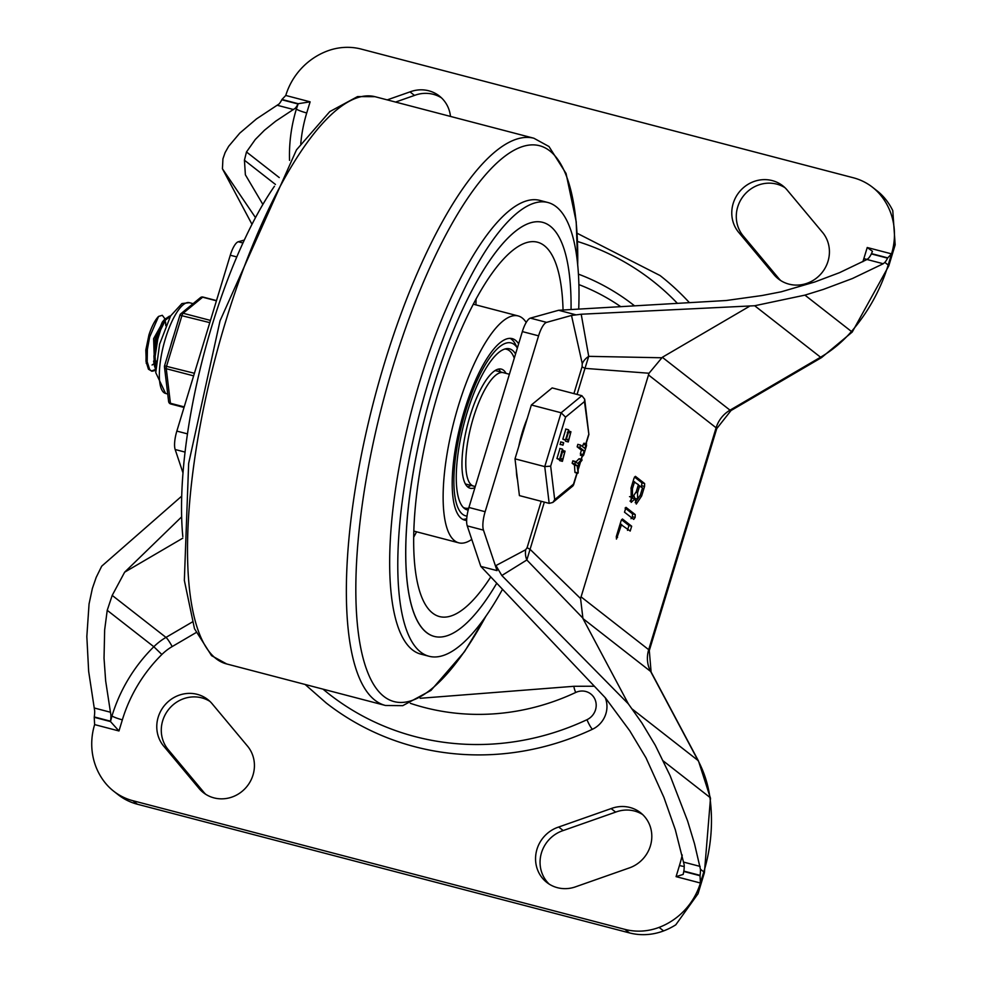 <?xml version="1.0" encoding="UTF-8"?>
<svg xmlns="http://www.w3.org/2000/svg" width="982" height="982" viewBox="0 0 982 982"><rect width="100%" height="100%" fill="white"/><g stroke="black" fill="none" stroke-linecap="round" stroke-linejoin="round"><path stroke-width="1.47" d="M784.962 187.685A32.246 30.491 -52 0 0 744.258 194.952A32.246 30.491 -52 0 0 743.693 236.478L739.188 232.955L773.534 274.101A32.246 30.491 -52 0 0 778.407 278.925A32.246 30.491 -52 0 0 820.449 274.444A32.246 30.491 -52 0 0 822.008 231.777L787.65 190.643A32.246 30.491 -52 0 0 782.789 185.807A32.246 30.491 -52 0 0 740.747 190.287A32.246 30.491 -52 0 0 739.188 232.955M642.67 814.569A32.246 30.491 -52 0 0 615.665 812.114L563.202 830.551L558.697 827.016A32.246 30.491 -52 0 0 536.27 852.008A32.246 30.491 -52 0 0 546.864 882.474A32.246 30.491 -52 0 0 576.213 886.586L628.664 868.149A32.246 30.491 -52 0 0 651.091 843.17A32.246 30.491 -52 0 0 640.497 812.691A32.246 30.491 -52 0 0 611.148 808.579L558.697 827.016M563.202 830.551A32.246 30.491 -52 0 0 541.119 854.07A32.246 30.491 -52 0 0 549.208 884.131M615.665 812.114L611.148 808.579M743.693 236.478L778.051 277.624L773.534 274.101M778.051 277.624A32.246 30.491 -52 0 0 780.751 280.582M629.425 932.9A58.638 55.434 128 0 0 663.599 930.911A65.806 62.21 128 0 0 675.788 924.811L698.006 893.755L700.412 883.014A65.806 62.21 128 0 1 659.082 927.389A58.638 55.434 128 0 1 624.908 929.377L132.926 800.723A58.638 55.434 -52 0 1 113.74 791.247L118.245 794.782A58.638 55.434 -52 0 0 137.431 804.246L629.425 932.9L624.908 929.377M871.5 253.626L887.74 257.873A67.795 20.438 -75.3 0 1 887.593 258.168A17.59 5.303 -75.3 0 1 884.831 262.39L883.235 263.741L867.008 259.494L868.604 258.156A17.59 5.303 -75.3 0 0 871.071 254.498L872.47 251.318L867.229 247.513L891.558 253.872L895.167 244.862L892.773 210.627A65.806 62.21 -52 0 0 885.813 199.53A58.638 55.434 -52 0 0 876.963 190.754L872.458 187.218A58.638 55.434 128 0 1 881.296 196.007A65.806 62.21 128 0 1 891.558 253.872L888.182 265.005A17.59 2.16 16.9 0 1 888.784 265.877L895.167 244.862M883.235 263.741L852.437 278.52L823.456 289.371L804.921 295.128L754.679 305.746L581.209 314.228L571.499 315.455L546.593 322.366L530.366 318.131A17.59 5.303 104.7 0 0 522.35 331.597L538.578 335.832A17.59 5.303 -75.3 0 1 546.593 322.366M749.119 306.519L662.322 357.288L649.016 373.246L580.571 598.541L582.94 618.562L628.382 703.91L641.884 722.961L655.313 745.338L670.178 775.792L687.621 821.001L694.519 843.784L700.448 869.254A17.59 5.303 -75.3 0 1 700.08 875.355A67.795 20.438 -75.3 0 1 700.031 875.723L683.779 871.476L683.951 870.371A17.59 5.303 -75.3 0 0 684.221 865.019L675.334 829.802L663.906 797.384L645.996 757.822L629.72 730.718L605.428 697.907L480.799 566.393L497.027 570.628L495.947 565.558L501.827 575.513L526.843 559.986L544.335 502.109M683.779 871.476L683.153 874.422L676.082 876.644L700.412 883.014L700.031 875.723M576.017 314.829L558.611 310.275L726.164 300.517L761.934 295.545L781.23 291.801L814.79 281.981L839.536 272.665L867.008 259.494M395.562 102.067L414.502 95.414A32.246 30.491 128 0 1 441.495 97.869M414.502 95.414L409.985 91.891A32.246 30.491 128 0 1 439.335 96.003A32.246 30.491 128 0 1 450.48 116.428M205.741 794.315A32.246 30.491 128 0 1 203.053 791.357L198.536 787.834L164.178 746.688A32.246 30.491 128 0 1 165.749 704.033A32.246 30.491 128 0 1 207.791 699.552A32.246 30.491 128 0 1 212.652 704.376L247.01 745.522A32.246 30.491 128 0 1 245.451 788.19A32.246 30.491 128 0 1 203.397 792.658A32.246 30.491 128 0 1 198.536 787.834M203.053 791.357L168.695 750.223L164.178 746.688M168.695 750.223A32.246 30.491 128 0 1 169.26 708.685A32.246 30.491 128 0 1 209.964 701.418M289.543 160.361A156.703 148.159 128 0 1 296.368 109.076L298.197 103.711L281.957 99.464A67.795 20.438 -75.3 0 1 281.809 99.759A17.59 5.303 -75.3 0 1 279.048 103.982L256.486 118.908L239.78 133.122L228.646 146.318L225.074 152.64L222.926 158.888L222.435 168.794L255.492 217.599M181.731 496.131L101.698 566.184L96.211 577.33L92.369 588.451L89.055 603.967L86.833 636.545L88.65 671.332L94.665 710.845A17.59 5.303 -75.3 0 1 94.284 716.946A67.795 20.438 -75.3 0 1 94.235 717.314L110.487 721.561L111.985 715.952A156.703 148.159 128 0 1 153.83 646.733L107.222 610.313L104.657 629.892L104.031 658.235L105.651 680.845L110.892 715.092A17.59 5.303 -75.3 0 1 110.61 720.457M113.74 791.247A58.638 55.434 -52 0 1 104.902 782.47A65.806 62.21 -52 0 1 94.628 724.606L118.969 730.964L110.487 721.561M281.957 99.464L285.774 95.463L310.116 101.833L298.197 103.711M107.222 610.313L112.206 595.399L165.983 637.404L192.202 622.06M275.426 184.432L244.432 160.213L246.482 151.964L279.244 177.57M187.488 433.872L176.846 431.098A17.59 5.303 104.7 0 0 175.164 449.51L183.02 472.968M242.947 242.971L238.282 241.756A17.59 5.303 104.7 0 0 230.279 255.222L236.785 256.916M485.145 511.708L468.917 507.473A17.59 5.303 104.7 0 0 467.248 525.886L483.463 530.133A17.59 5.303 -75.3 0 1 485.145 511.708L538.578 335.832M571.499 315.455L582.252 363.635L582.081 366.716A17.59 2.16 -163.1 0 0 584.977 368.36L588.721 356.343L581.209 314.228M541.205 501.299L527.125 547.612A17.59 2.16 -163.1 0 0 530.01 549.257L580.571 598.541M605.207 697.674A24.182 22.868 128 0 1 592.453 729.258A271.179 256.412 128 0 1 326.147 702.928L305.12 684.466M620.747 306.666A222.804 210.676 -52 0 0 578.864 284.584M577.097 233.25L660.051 275.537A271.179 256.412 128 0 1 689.413 302.665M621.618 524.351L616.451 539.081L616.438 536.098L621.054 520.914L622.441 518.999L631.672 526.205L630.198 531.053L620.121 523.958M617.592 537.314L616.217 536.958M621.532 519.699L628.959 525.505L627.486 530.341M635.121 517.477L633.734 519.392L624.503 512.187L625.976 507.338L635.207 514.556L635.121 517.477L632.42 516.778L631.033 518.692M625.08 508.038L632.506 513.844L632.42 516.778M634.581 481.671L632.433 488.741L632.457 497.444L636.262 491.737L638.41 484.666L633.095 481.29M629.523 496.634L632.457 497.444M639.712 485.685L637.563 492.755L637.588 499.114L640.362 494.94L642.51 487.87L638.214 485.292M634.151 496.315L634.875 498.414L637.588 499.114M635.01 498.782L631.193 502.391L631.131 487.735L634.016 478.234L635.403 476.331L644.634 483.537L644.548 486.471L641.663 495.959L636.299 504.061L635.01 498.782L632.31 498.083L630.039 501.176M634.495 477.031L641.921 482.825L641.455 487.047M637.502 499.102L635.207 502.661M582.252 363.635A17.59 14.632 166.4 0 1 588.721 356.343L661.61 357.767M527.125 547.612L525.714 549.724A17.59 16.24 -115.8 0 0 526.843 559.986L582.596 617.838M497.027 570.628L483.463 530.133M182.799 538.161L124.64 572.187L112.206 595.399M124.64 572.187L181.658 516.851M176.846 431.098L230.279 255.222M238.282 241.756L244.273 240.087M222.435 168.794L251.981 224.301M244.432 160.213L245.377 174.796L262.869 204.428M297.73 104.571A17.59 5.303 -75.3 0 1 295.275 108.229L275.697 121.191L264.44 130.262L255.271 139.518L246.482 151.964M577.06 394.433L584.977 368.36L649.016 373.246M501.827 575.513L628.382 703.91M480.799 566.393L467.248 525.886M558.611 310.275L530.366 318.131M468.917 507.473L522.35 331.597M94.628 724.606L94.235 717.314M387.227 99.882L409.985 91.891M872.458 187.218A58.638 55.434 128 0 0 853.272 177.754L361.278 49.1A58.638 55.434 -52 0 0 327.104 51.089A65.806 62.21 -52 0 0 285.774 95.463M887.74 257.873L891.558 253.872M433.541 386.478A214.015 64.505 -75.3 0 1 542.592 222.325A214.015 64.505 -75.3 0 1 571.058 309.551A214.015 64.505 -75.3 0 0 542.592 222.325A214.015 64.505 -75.3 0 0 429.674 399.711A214.015 64.505 -75.3 0 0 426.716 632.592A214.015 64.505 -75.3 0 0 434.314 636.434A214.015 64.505 -75.3 0 1 433.541 386.478M496.757 583.234A214.015 64.505 -75.3 0 1 434.314 636.434A214.015 64.505 -75.3 0 0 496.757 583.234M182.824 536.638A234.538 70.692 -75.3 0 1 211.928 325.791A234.538 70.692 -75.3 0 1 274.444 186.249M502.514 589.298A234.538 70.692 -75.3 0 1 429.122 656.283L421.008 654.172A234.538 70.692 -75.3 0 1 420.173 380.255A234.538 70.692 -75.3 0 1 539.67 200.353L547.784 202.476A234.538 70.692 -75.3 0 1 578.717 309.109M429.122 656.283A234.538 70.692 -75.3 0 1 428.287 382.366A234.538 70.692 -75.3 0 1 547.784 202.476M490.779 576.913A193.491 58.331 -75.3 0 1 439.224 616.5A193.491 58.331 -75.3 0 1 432.632 613.112A193.491 58.331 -75.3 0 1 435.173 403.013A193.491 58.331 -75.3 0 1 537.129 242.112A193.491 58.331 -75.3 0 1 563.054 310.017M476.037 298.945A192.03 57.889 -75.3 0 1 475.926 304.899M416.589 531.802A192.03 57.889 -75.3 0 1 413.778 537.031M471.765 539.4A117.263 35.352 -75.3 0 1 458.79 542.837A117.263 35.352 -75.3 0 1 454.617 540.738A117.263 35.352 -75.3 0 1 456.237 413.127A117.263 35.352 -75.3 0 1 518.115 315.922A117.263 35.352 -75.3 0 1 526.192 322.464M466.646 520.423A93.818 28.282 -75.3 0 1 464.719 520.141A93.818 28.282 -75.3 0 1 461.393 518.459A93.818 28.282 -75.3 0 1 462.682 416.38A93.818 28.282 -75.3 0 1 512.187 338.618A93.818 28.282 -75.3 0 1 518.631 343.835M468.193 510.1A83.261 25.102 -75.3 0 1 467.383 509.928A83.261 25.102 -75.3 0 1 467.088 412.698A83.261 25.102 -75.3 0 1 509.511 348.831A83.261 25.102 -75.3 0 1 515.55 353.974M517.379 347.972L515.562 344.473A93.818 28.282 104.7 0 0 510.088 338.336M462.755 519.368A93.818 28.282 104.7 0 0 466.745 518.631M467.015 516.102A89.411 26.956 -75.3 0 1 465.186 412.55A89.411 26.956 -75.3 0 1 517.354 348.058M473.41 417.632A58.638 17.676 -75.3 0 1 503.287 372.657A58.638 17.676 104.7 0 0 473.41 417.632A58.638 17.676 104.7 0 0 473.619 486.102A58.638 17.676 -75.3 0 1 473.41 417.632M463.332 507.448A82.083 24.746 104.7 0 0 464.977 508.087A82.083 24.746 104.7 0 0 468.721 508.148M514.273 358.172A82.083 24.746 104.7 0 0 506.516 349.261A82.083 24.746 104.7 0 0 504.76 349.015M463.627 507.743A83.261 25.102 104.7 0 0 463.639 507.743L464.977 508.087M505.165 348.905L506.516 349.261M465.443 483.966A58.638 17.676 104.7 0 0 465.505 483.991L475.276 486.544M509.388 374.252L495.173 370.533A58.638 17.676 104.7 0 0 495.112 370.521M506.061 373.381A61.571 18.56 104.7 0 0 501.323 369.109A61.571 18.56 104.7 0 0 469.948 416.331A61.571 18.56 104.7 0 0 470.169 488.238A61.571 18.56 104.7 0 0 474.957 487.612M467.641 486.851A61.571 18.56 104.7 0 0 470.979 485.415M500.648 371.969A61.571 18.56 104.7 0 0 498.439 369.085M169.518 316.13L164.485 319.543L159.661 329.031L156.604 338.753L153.941 356.061L154.419 365.611L155.757 370.005M155.868 367.231L155.107 356.638L157.783 339.06L160.741 329.596L165.565 319.997L170.34 316.376M146.293 363.45L145.815 350.022L148.982 334.764L146.244 348.745L145.987 361.229L148.429 369.207L151.964 371.245L149.681 369.625L147.19 361.757L147.386 349.347L149.669 336.936L158.593 316.4L162.312 315.308L164.976 318.892M151.388 371.036L155.5 369.465M155.745 370.423L151.964 371.233M154.076 363.082L155.217 339.06L162.275 322.157L165.221 318.585M156.408 361.094L155.181 362.542M153.131 364.383L152.087 364.997A23.863 7.193 -75.3 0 0 153.082 364.273M154.567 366.372L153.622 338.643L164.129 319.899M165.037 320.77L166.044 325.067M165.59 322.071L165.774 325.717M148.982 334.764A28.883 8.703 -75.3 0 1 158.593 316.4M527.285 418.418A46.903 14.141 104.7 0 0 518.742 446.54M516.336 469.912A46.903 14.141 104.7 0 0 517.514 479.756M550.669 466.143L565.558 417.129L584.474 401.577L584.695 399.232L581.884 395.697L552.142 387.915L531.36 404.989L514.998 458.84L519.417 495.603L549.171 503.373L552.841 502.44L554.695 499.617L550.669 466.143L544.752 466.61L549.171 503.373M514.998 458.84L544.752 466.61L561.115 412.771L531.36 404.989M582.522 446.601L583.247 444.208L586.598 445.411L583.639 455.169L583.062 454.396L584.143 450.861L579.846 447.51L580.583 445.092L584.879 448.443L585.947 444.907L586.598 445.411M584.143 450.861L581.43 450.161L577.146 446.81L577.833 444.355L580.583 445.092M583.639 455.01L580.362 453.696L581.43 450.161M580.939 454.31L580.362 453.696M583.247 444.208L583.897 444.711M563.693 452.186L565.055 451.131L562.404 461.344L561.716 458.692L559.654 459.245L562.49 449.13L563.693 452.186M557.862 459.048L560.354 459.748L556.941 458.545L559.986 448.529M564.306 453.598L562.944 458.827L564.417 453.61M561.741 451.597L560.894 457.231L562.465 452.051L561.851 451.597M562.404 461.344L559.703 460.644L559.04 459.404M560.354 444.539L560.685 441.875L563.693 442.808L562.956 445.227L563.435 442.6M575.992 461.871L578.975 458.827L582.044 460.177L578.165 465.063L578.153 472.968L574.912 472.195L574.482 465.087L572.15 463.258L572.825 460.816L577.919 463.369L581.675 459.527L582.044 460.177M568.296 441.949L567.621 439.298L565.546 439.85L568.59 429.834L569.597 432.792L570.947 431.736L568.296 441.949L565.595 441.237L564.932 439.997M563.754 439.641L562.833 439.138L565.878 429.122M570.198 434.204L568.836 439.42L570.309 434.204M567.633 432.203L566.786 437.825L568.357 432.657L567.743 432.203M578.153 472.968L577.183 465.787L574.482 465.087M577.183 465.787L574.851 463.97L575.587 461.552M584.474 401.577L588.881 434.535L584.695 399.232M576.95 473.078L572.936 485.918L552.841 502.44M565.558 417.129L561.115 412.771L581.884 395.697M180.05 315.259L209.792 322.636M194.411 373.27L164.669 365.881A2.934 2.222 -6.9 0 0 164.46 366.937A2.934 2.222 -6.9 0 0 166.265 368.704L193.626 375.861M216.494 300.59L203.029 297.067A2.934 2.934 0 0 0 200.426 297.632L200.426 297.632A2.934 2.578 50.6 0 1 202.648 297.202L216.433 300.799M166.572 384.478A46.903 14.141 -75.3 0 1 166.375 382.894M170.77 345.308A46.903 14.141 -75.3 0 1 173.716 335.648M582.94 618.562L650.636 671.455L698.03 760.485A117.263 110.88 128 0 1 709.9 797.384A174.293 164.792 128 0 1 703.799 871.869A17.59 2.16 16.9 0 1 704.401 872.74L698.018 893.767M700.448 869.254L703.799 871.869L700.412 883.014M821.553 357.583L852.241 332.039L851.455 331.486A117.263 110.88 128 0 1 820.559 357.215A17.59 2.222 59.7 0 0 821.553 357.583L731.013 410.537L716.725 428.655A17.59 2.16 -163.1 0 0 716.111 427.784L648.697 649.691L581 596.811M884.831 262.39L888.182 265.005A174.293 164.792 128 0 1 851.455 331.486L804.921 295.128M754.679 305.746L820.559 357.215L730.019 410.169A17.59 2.222 59.7 0 0 731.013 410.537M716.725 428.655L649.298 650.563A17.59 2.16 16.9 0 0 648.697 649.691A29.313 27.717 -52 0 0 650.636 671.455A17.59 5.278 -28 0 1 651.103 671.995L698.497 761.025A17.59 5.278 152 0 0 698.03 760.485L632.163 709.016M663.366 761.025L709.9 797.384A17.59 4.21 -7.8 0 1 710.489 798.268L704.401 872.74M648.427 374.903L716.111 427.784A29.313 27.717 -52 0 1 730.019 410.169L662.322 357.288M684.233 866.468A8.801 1.08 16.9 0 1 679.458 865.51L676.082 876.644M867.229 247.513L863.841 258.647A147.901 139.849 128 0 1 862.871 261.715M867.167 259.395A8.801 1.08 16.9 0 1 863.841 258.647M110.892 715.092L111.985 715.952A8.801 1.08 -163.1 0 0 122.357 719.831L118.969 730.964M310.116 101.833L306.728 112.967A147.901 139.849 -52 0 0 300.762 143.802M295.275 108.229L296.368 109.076A8.801 1.08 -163.1 0 0 306.728 112.967M196.056 632.604L172.181 646.573A49.837 47.124 -52 0 0 161.858 654.503L153.83 646.733A58.638 55.434 128 0 1 165.983 637.404A8.801 1.105 -120.3 0 1 172.181 646.573M175.164 449.51L185.082 452.101M582.081 366.716L573.918 393.61M410.329 703.321A231.605 218.986 -52 0 0 575.697 692.47A15.393 14.558 128 0 1 595.092 699.626A15.393 14.558 128 0 1 586.966 719.708A262.39 248.09 128 0 1 323.004 689.143M420.186 698.288L574.212 686.271A8.801 1.35 64.8 0 0 575.697 692.47M592.453 729.258A8.801 1.35 -115.2 0 1 586.966 719.708M634.556 305.856A231.605 218.986 -52 0 0 578.41 274.138M577.502 241.474A262.39 248.09 128 0 1 677.42 303.364M631.672 526.205L628.959 525.505M635.207 514.556L632.506 513.844M632.433 488.741L630.947 488.361M637.563 492.755L636.066 492.363M644.634 483.537L641.921 482.825M644.548 486.471L641.835 485.759M641.663 495.959L640.166 495.566M525.714 549.724L495.947 565.558M94.358 708.022L110.585 712.269M277.476 105.332L293.704 109.579M700.129 866.419L683.889 862.184M161.858 654.503A147.901 139.849 -52 0 0 122.357 719.831M281.809 99.759L298.037 103.994M94.284 716.946L110.524 721.193M137.431 804.246L132.926 800.723M682.245 855.015A147.901 139.849 128 0 1 679.458 865.51M663.599 930.911L659.082 927.389M885.813 199.53L881.296 196.007M887.593 258.168L871.365 253.921M700.08 875.355L683.84 871.108M225.639 321.568A293.176 88.368 -75.3 0 1 375.014 96.69L357.583 96.567L329.768 111.617L296.49 149.853L220.029 320.844L188.654 463.394L184.346 580.423L194.497 628.726L211.572 655.669L226.682 663.955A293.176 88.368 -75.3 0 1 225.639 321.568M486.102 615.935L464.498 651.704L430.963 690.42L402.755 705.665L385.533 705.493A293.176 88.368 -75.3 0 1 384.49 363.095A293.176 88.368 -75.3 0 1 533.864 138.229L375.014 96.69M485.832 616.328A287.309 86.6 -75.3 0 1 366.924 670.35A287.309 86.6 -75.3 0 1 393.107 366.139A287.309 86.6 -75.3 0 1 513.795 150.381A287.309 86.6 -75.3 0 1 577.686 265.079M579.846 447.51L577.146 446.81M580.472 445.067L577.882 444.38M559.654 459.245L556.941 458.545M562.465 452.051L561.434 451.781M562.698 445.03L559.998 444.318M563.337 442.575L560.734 441.9M573.611 484.065L554.695 499.617M588.5 435.051L585.861 443.729M582.24 455.673L581.148 459.245M579.908 463.332L578.398 468.316M565.546 439.85L562.833 439.138M568.357 432.657L567.326 432.387M574.851 463.97L572.15 463.258M575.477 461.515L572.874 460.84M184.199 406.879L170.426 403.271L166.265 368.704A2.934 0.884 104.7 0 1 166.621 366.004L182.001 315.369A2.934 0.884 104.7 0 1 183.106 313.258A2.934 2.578 -129.4 0 0 180.087 315.05M170.426 403.271A2.934 2.222 173.1 0 1 168.622 401.503A2.934 2.934 0 0 0 170.782 403.995A2.934 0.884 104.7 0 1 170.426 403.271M210.467 320.414L183.106 313.258L202.648 297.202A2.934 0.884 104.7 0 1 203.029 297.067M167.713 393.991L165.577 393.438A46.903 14.141 -75.3 0 1 159.342 376.045A46.903 14.141 -75.3 0 1 169.714 326.49A46.903 14.141 -75.3 0 1 189.317 302.677L193.098 303.659M594.38 686.246L574.212 686.271M651.103 671.995L649.298 650.563M698.497 761.025L710.489 798.268M852.241 332.039L888.784 265.877M385.533 705.493L226.682 663.955M533.864 138.229L548.975 146.514L566.049 173.458L576.213 221.772L577.735 265.557M518.115 315.922L473.238 304.187M458.79 542.837L413.901 531.102M170.352 316.351L169.456 316.118M154.419 365.611L153.597 361.057M583.075 455.893L580.362 455.182M586.585 443.925L583.885 443.213M562.49 449.13L559.789 448.43M565.055 451.131L563.668 450.775M568.394 429.735L565.681 429.024M570.947 431.736L569.572 431.368M581.884 459.441L579.184 458.729M577.784 473.287L575.084 472.588M588.881 434.535L586.058 443.79M582.436 455.722L581.356 459.294M580.215 463.025L578.435 468.905M577.146 473.128L573.537 485.022M200.426 297.632L180.897 313.7A2.934 2.934 0 0 0 179.952 315.112L164.571 365.734A2.934 2.934 0 0 0 164.46 366.937L168.622 401.503M184.027 407.456L170.782 403.995M165.577 393.438L155.745 372.62L159.612 344.166L170.61 315.897L181.928 303.561L189.317 302.677"/></g></svg>
